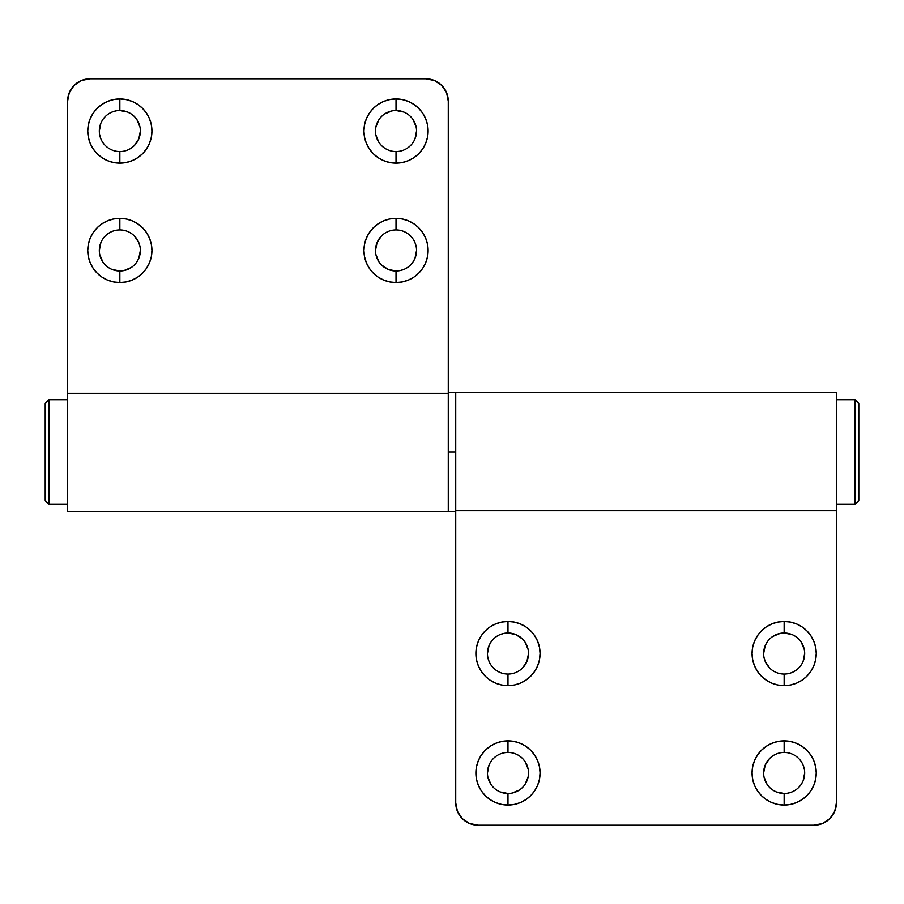 <?xml version="1.0" encoding="UTF-8"?>
<svg xmlns="http://www.w3.org/2000/svg" width="904" height="904" viewBox="0 0 904 904"><rect width="100%" height="100%" fill="white"/><g stroke="black" fill="none" stroke-linecap="round" stroke-linejoin="round"><path stroke-width="1.36" d="M119.848 229.944A20.532 20.532 0 0 0 99.316 250.464A20.532 20.532 0 0 0 119.848 270.997L119.848 282.568A32.092 32.092 0 0 1 87.745 250.464A32.092 32.092 0 0 1 119.848 218.372L119.848 229.944A20.532 20.532 0 0 1 140.369 250.464A20.532 20.532 0 0 1 119.848 270.997A20.532 20.532 0 0 1 99.316 250.464A20.532 20.532 0 0 1 119.848 229.944L119.848 218.372L126.108 218.983L132.12 220.813L137.679 223.774L142.538 227.774L146.527 232.633L149.499 238.181L151.318 244.204L151.94 250.464L151.318 256.725L149.499 262.748L146.527 268.296L142.538 273.166L137.679 277.155L132.12 280.116L126.108 281.946L119.848 282.568L113.576 281.946L107.565 280.116L102.005 277.155L97.146 273.166L93.157 268.296L90.185 262.748L88.366 256.725L87.745 250.464L88.366 244.204L90.185 238.181L93.157 232.633L97.146 227.774L102.005 223.774L107.565 220.813L113.576 218.983L119.848 218.372A32.092 32.092 0 0 1 151.94 250.464A32.092 32.092 0 0 1 119.848 282.568L119.848 270.997A20.532 20.532 0 0 0 140.369 250.464A20.532 20.532 0 0 0 119.848 229.944M396.02 229.944A20.532 20.532 0 0 0 375.488 250.464A20.532 20.532 0 0 0 396.02 270.997L396.02 282.568A32.092 32.092 0 0 1 363.928 250.464A32.092 32.092 0 0 1 396.02 218.372L396.02 229.944A20.532 20.532 0 0 1 416.541 250.464A20.532 20.532 0 0 1 396.02 270.997A20.532 20.532 0 0 1 375.488 250.464A20.532 20.532 0 0 1 396.02 229.944L396.02 218.372L402.28 218.983L408.303 220.813L413.851 223.774L418.71 227.774L422.71 232.633L425.671 238.181L427.502 244.204L428.112 250.464L427.502 256.725L425.671 262.748L422.71 268.296L418.71 273.166L413.851 277.155L408.303 280.116L402.28 281.946L396.02 282.568L389.76 281.946L383.737 280.116L378.188 277.155L373.318 273.166L369.329 268.296L366.369 262.748L364.538 256.725L363.928 250.464L364.538 244.204L366.369 238.181L369.329 232.633L373.318 227.774L378.188 223.774L383.737 220.813L389.76 218.983L396.02 218.372A32.092 32.092 0 0 1 428.112 250.464A32.092 32.092 0 0 1 396.02 282.568L396.02 270.997A20.532 20.532 0 0 0 416.541 250.464A20.532 20.532 0 0 0 396.02 229.944M119.848 110.514A20.532 20.532 0 0 0 99.316 131.035A20.532 20.532 0 0 0 119.848 151.567L119.848 163.138A32.092 32.092 0 0 1 87.745 131.035A32.092 32.092 0 0 1 119.848 98.943L119.848 110.514A20.532 20.532 0 0 1 140.369 131.035A20.532 20.532 0 0 1 119.848 151.567A20.532 20.532 0 0 1 99.316 131.035A20.532 20.532 0 0 1 119.848 110.514L119.848 98.943L126.108 99.564L132.12 101.384L137.679 104.355L142.538 108.344L146.527 113.203L149.499 118.752L151.318 124.775L151.94 131.035L151.318 137.295L149.499 143.318L146.527 148.866L142.538 153.737L137.679 157.725L132.12 160.686L126.108 162.517L119.848 163.138L113.576 162.517L107.565 160.686L102.005 157.725L97.146 153.737L93.157 148.866L90.185 143.318L88.366 137.295L87.745 131.035L88.366 124.775L90.185 118.752L93.157 113.203L97.146 108.344L102.005 104.355L107.565 101.384L113.576 99.564L119.848 98.943A32.092 32.092 0 0 1 151.94 131.035A32.092 32.092 0 0 1 119.848 163.138L119.848 151.567A20.532 20.532 0 0 0 140.369 131.035A20.532 20.532 0 0 0 119.848 110.514L127.701 112.073L131.249 113.972M396.02 110.514A20.532 20.532 0 0 0 375.488 131.035A20.532 20.532 0 0 0 396.02 151.567L396.02 163.138A32.092 32.092 0 0 1 363.928 131.035A32.092 32.092 0 0 1 396.02 98.943L396.02 110.514A20.532 20.532 0 0 1 416.541 131.035A20.532 20.532 0 0 1 396.02 151.567A20.532 20.532 0 0 1 375.488 131.035A20.532 20.532 0 0 1 396.02 110.514L396.02 98.943L402.28 99.564L408.303 101.384L413.851 104.355L418.71 108.344L422.71 113.203L425.671 118.752L427.502 124.775L428.112 131.035L427.502 137.295L425.671 143.318L422.71 148.866L418.71 153.737L413.851 157.725L408.303 160.686L402.28 162.517L396.02 163.138L389.76 162.517L383.737 160.686L378.188 157.725L373.318 153.737L369.329 148.866L366.369 143.318L364.538 137.295L363.928 131.035L364.538 124.775L366.369 118.752L369.329 113.203L373.318 108.344L378.188 104.355L383.737 101.384L389.76 99.564L396.02 98.943A32.092 32.092 0 0 1 428.112 131.035A32.092 32.092 0 0 1 396.02 163.138L396.02 151.567A20.532 20.532 0 0 0 416.541 131.035A20.532 20.532 0 0 0 396.02 110.514L403.873 112.073M67.597 393.342L67.597 101.18L67.597 511.709L448.271 511.709L448.271 393.342L67.597 393.342L448.271 393.342L448.271 101.18L446.565 92.615L441.706 85.349L434.44 80.49L425.874 78.784L89.982 78.784L81.416 80.49L74.151 85.349L69.292 92.615L67.597 101.18L67.597 511.709M69.292 92.615L67.597 101.18A22.397 22.397 0 0 1 89.982 78.784L425.874 78.784A22.397 22.397 0 0 1 448.271 101.18L448.271 511.709L448.271 452L448.271 511.709L455.729 511.709L455.729 452L448.271 452L448.271 101.18L446.565 92.615M81.416 80.49L85.62 79.224M100.875 242.611L99.316 250.464M99.711 254.476L102.773 261.866M111.983 269.426L119.848 270.997M123.848 270.601L131.249 267.539M136.911 261.866L138.809 258.318L140.369 250.464M139.973 246.464L138.809 242.611L134.357 235.955M381.499 235.955L377.058 242.611L375.488 250.464M375.883 254.476L378.945 261.866M381.499 264.974L388.166 269.426L396.02 270.997M400.02 270.601L403.873 269.426M413.083 261.866L414.981 258.318L416.541 250.464M416.145 246.464L414.981 242.611M115.836 110.909L111.983 112.073M102.773 119.633L100.875 123.181L99.316 131.035M99.711 135.046L100.875 138.888M134.357 145.555L138.809 138.888L140.369 131.035M139.973 127.035L136.911 119.633M392.008 110.909L384.618 113.972M378.945 119.633L375.883 127.035L375.488 131.035M375.883 135.046L378.945 142.448L381.499 145.555M414.981 138.888L416.541 131.035M416.145 127.035L413.083 119.633M784.152 674.056A20.532 20.532 0 0 0 804.684 653.535A20.532 20.532 0 0 0 784.152 633.003L784.152 621.432A32.092 32.092 0 0 1 816.255 653.535A32.092 32.092 0 0 1 784.152 685.627L784.152 674.056A20.532 20.532 0 0 1 763.631 653.535A20.532 20.532 0 0 1 784.152 633.003A20.532 20.532 0 0 1 804.684 653.535A20.532 20.532 0 0 1 784.152 674.056L784.152 685.627L777.892 685.017L771.88 683.187L766.321 680.226L761.462 676.226L757.473 671.367L754.501 665.819L752.682 659.796L752.06 653.535L752.682 647.275L754.501 641.252L757.473 635.704L761.462 630.834L766.321 626.845L771.88 623.884L777.892 622.054L784.152 621.432L790.424 622.054L796.435 623.884L801.995 626.845L806.854 630.834L810.843 635.704L813.815 641.252L815.634 647.275L816.255 653.535L815.634 659.796L813.815 665.819L810.843 671.367L806.854 676.226L801.995 680.226L796.435 683.187L790.424 685.017L784.152 685.627A32.092 32.092 0 0 1 752.06 653.535A32.092 32.092 0 0 1 784.152 621.432L784.152 633.003A20.532 20.532 0 0 0 763.631 653.535A20.532 20.532 0 0 0 784.152 674.056M507.98 674.056A20.532 20.532 0 0 0 528.512 653.535A20.532 20.532 0 0 0 507.98 633.003L507.98 621.432A32.092 32.092 0 0 1 540.072 653.535A32.092 32.092 0 0 1 507.98 685.627L507.98 674.056A20.532 20.532 0 0 1 487.459 653.535A20.532 20.532 0 0 1 507.98 633.003A20.532 20.532 0 0 1 528.512 653.535A20.532 20.532 0 0 1 507.98 674.056L507.98 685.627L501.72 685.017L495.697 683.187L490.149 680.226L485.29 676.226L481.29 671.367L478.329 665.819L476.498 659.796L475.888 653.535L476.498 647.275L478.329 641.252L481.29 635.704L485.29 630.834L490.149 626.845L495.697 623.884L501.72 622.054L507.98 621.432L514.24 622.054L520.263 623.884L525.812 626.845L530.682 630.834L534.671 635.704L537.631 641.252L539.462 647.275L540.072 653.535L539.462 659.796L537.631 665.819L534.671 671.367L530.682 676.226L525.812 680.226L520.263 683.187L514.24 685.017L507.98 685.627A32.092 32.092 0 0 1 475.888 653.535A32.092 32.092 0 0 1 507.98 621.432L507.98 633.003A20.532 20.532 0 0 0 487.459 653.535A20.532 20.532 0 0 0 507.98 674.056M784.152 793.486A20.532 20.532 0 0 0 804.684 772.965A20.532 20.532 0 0 0 784.152 752.433L784.152 740.862A32.092 32.092 0 0 1 816.255 772.965A32.092 32.092 0 0 1 784.152 805.057L784.152 793.486A20.532 20.532 0 0 1 763.631 772.965A20.532 20.532 0 0 1 784.152 752.433A20.532 20.532 0 0 1 804.684 772.965A20.532 20.532 0 0 1 784.152 793.486L784.152 805.057L777.892 804.436L771.88 802.616L766.321 799.644L761.462 795.656L757.473 790.797L754.501 785.248L752.682 779.225L752.06 772.965L752.682 766.705L754.501 760.682L757.473 755.134L761.462 750.264L766.321 746.275L771.88 743.314L777.892 741.483L784.152 740.862L790.424 741.483L796.435 743.314L801.995 746.275L806.854 750.264L810.843 755.134L813.815 760.682L815.634 766.705L816.255 772.965L815.634 779.225L813.815 785.248L810.843 790.797L806.854 795.656L801.995 799.644L796.435 802.616L790.424 804.436L784.152 805.057A32.092 32.092 0 0 1 752.06 772.965A32.092 32.092 0 0 1 784.152 740.862L784.152 752.433A20.532 20.532 0 0 0 763.631 772.965A20.532 20.532 0 0 0 784.152 793.486L776.299 791.927L772.75 790.028M507.98 793.486A20.532 20.532 0 0 0 528.512 772.965A20.532 20.532 0 0 0 507.98 752.433L507.98 740.862A32.092 32.092 0 0 1 540.072 772.965A32.092 32.092 0 0 1 507.98 805.057L507.98 793.486A20.532 20.532 0 0 1 487.459 772.965A20.532 20.532 0 0 1 507.98 752.433A20.532 20.532 0 0 1 528.512 772.965A20.532 20.532 0 0 1 507.98 793.486L507.98 805.057L501.72 804.436L495.697 802.616L490.149 799.644L485.29 795.656L481.29 790.797L478.329 785.248L476.498 779.225L475.888 772.965L476.498 766.705L478.329 760.682L481.29 755.134L485.29 750.264L490.149 746.275L495.697 743.314L501.72 741.483L507.98 740.862L514.24 741.483L520.263 743.314L525.812 746.275L530.682 750.264L534.671 755.134L537.631 760.682L539.462 766.705L540.072 772.965L539.462 779.225L537.631 785.248L534.671 790.797L530.682 795.656L525.812 799.644L520.263 802.616L514.24 804.436L507.98 805.057A32.092 32.092 0 0 1 475.888 772.965A32.092 32.092 0 0 1 507.98 740.862L507.98 752.433A20.532 20.532 0 0 0 487.459 772.965A20.532 20.532 0 0 0 507.98 793.486L500.127 791.927M836.403 510.658L836.403 802.82L836.403 392.291L455.729 392.291L455.729 510.658L836.403 510.658L455.729 510.658L455.729 802.82L457.435 811.385L462.294 818.651L469.56 823.51L478.126 825.216L814.018 825.216L822.583 823.51L829.849 818.651L834.708 811.385L836.403 802.82L836.403 392.291M834.708 811.385L836.403 802.82A22.397 22.397 0 0 1 814.018 825.216L478.126 825.216A22.397 22.397 0 0 1 455.729 802.82L455.729 392.291L448.271 392.291M822.583 823.51L818.38 824.776M457.435 811.385L455.729 802.82M803.125 661.389L804.684 653.535M804.289 649.524L801.226 642.134M792.017 634.574L784.152 633.003M780.152 633.399L772.75 636.461M767.089 642.134L765.191 645.682L763.631 653.535M764.027 657.536L765.191 661.389L769.643 668.045M522.501 668.045L526.942 661.389L528.512 653.535M528.117 649.524L525.054 642.134M522.501 639.026L515.834 634.574L507.98 633.003M503.98 633.399L500.127 634.574M490.917 642.134L489.019 645.682L487.459 653.535M487.855 657.536L489.019 661.389M788.164 793.09L792.017 791.927M801.226 784.367L803.125 780.819L804.684 772.965M804.289 768.954L803.125 765.112M769.643 758.445L765.191 765.112L763.631 772.965M764.027 776.965L767.089 784.367M511.992 793.09L519.382 790.028M525.054 784.367L528.117 776.965L528.512 772.965M528.117 768.954L525.054 761.552L522.501 758.445M489.019 765.112L487.459 772.965M487.855 776.965L490.917 784.367M455.729 510.658L455.729 392.291L455.729 452L448.271 452L448.271 393.342M48.929 504.251L67.597 504.251L48.929 504.251L48.929 399.749L48.929 504.251L45.2 500.522L48.929 504.251M67.597 399.749L48.929 399.749L45.2 403.478L45.2 500.522L45.2 403.478L48.929 399.749L67.597 399.749M855.071 399.749L836.403 399.749L855.071 399.749L855.071 504.251L855.071 399.749L858.8 403.478L855.071 399.749M836.403 504.251L855.071 504.251L858.8 500.522L858.8 403.478L858.8 500.522L855.071 504.251L836.403 504.251"/></g></svg>
